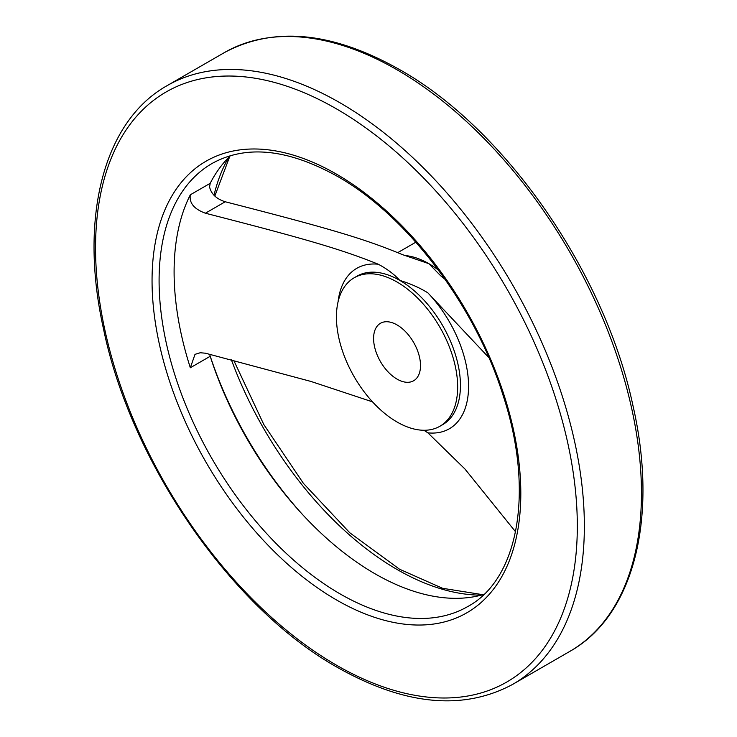 <?xml version="1.0" encoding="UTF-8"?>
<svg xmlns="http://www.w3.org/2000/svg" width="737" height="737" viewBox="0 0 737 737"><rect width="100%" height="100%" fill="white"/><g stroke="black" fill="none" stroke-linecap="round" stroke-linejoin="round"><path stroke-width="1.11" d="M457.659 387.017A85.722 49.49 60 0 1 439.906 426.253A85.722 49.49 60 0 1 373.852 403.286A85.722 49.49 60 0 1 336.431 317.021A85.722 49.49 60 0 1 354.184 277.785A85.722 49.49 60 0 1 420.247 300.751A85.722 49.49 60 0 1 457.659 387.017M397.05 324.925A33.183 19.162 60 0 1 418.727 354.165A33.183 19.162 60 0 1 413.641 380.753A33.183 19.162 60 0 1 397.05 379.113A33.183 19.162 60 0 1 375.373 349.872A33.183 19.162 60 0 1 380.458 323.285A33.183 19.162 60 0 1 397.05 324.925M488.871 357.602L427.865 292.856C419.823 287.817 410.472 283.671 399.832 280.419C394.203 274.275 387.026 268.876 378.284 264.233C341.48 249.382 305.588 238.899 205.383 213.214C194.052 209.05 189.031 202.905 190.33 194.789A255.776 147.676 60 0 0 174.098 271.898A255.776 147.676 60 0 0 190.33 367.763L195.01 354.35L200.234 352.747L205.383 353.198L310.95 381.444L372.507 401.849M230.552 155.608A255.776 147.676 -120 0 0 210.211 183.31L209.548 186.903C211.224 194.015 216.448 198.972 225.209 201.763C329.955 228.636 364.741 238.899 402.209 254.541L428.851 263.671L440.615 275.712L445.13 279.406M209.713 354.294L210.211 356.284A255.776 147.676 -120 0 0 374.838 573.681A255.776 147.676 -120 0 0 483.887 594.409M423.959 430.27L427.865 432.84L464.909 468.981L515.55 531.764M213.997 195.268A266.315 153.757 60 0 1 228.636 157.497M481.298 595.137A266.315 153.757 60 0 1 397.05 569.471A266.315 153.757 60 0 1 231.418 359.868M569.867 651.361C634.244 615.358 658.51 517.153 632.972 405.709C604.764 272.432 505.011 128.616 399.537 69.554C332.23 31.627 273.796 26.007 224.223 52.677A345.644 199.561 60 0 1 397.05 69.803A345.644 199.561 60 0 1 641.457 493.127A345.644 199.561 60 0 1 569.867 651.361L512.777 684.323A345.644 199.561 60 0 0 584.358 526.089A345.644 199.561 60 0 0 339.95 102.765A345.644 199.561 60 0 0 167.133 85.639C103.254 121.393 78.813 218.373 103.484 328.813C131.02 462.716 231.298 608.025 337.463 667.446C404.77 705.373 463.204 710.993 512.777 684.323M336.431 108.855A340.669 196.687 60 0 1 577.32 526.089A340.669 196.687 60 0 1 336.431 665.17A340.669 196.687 60 0 1 95.543 247.936A340.669 196.687 60 0 1 336.431 108.855M467.838 606.496A255.776 147.676 60 0 1 339.95 593.819A255.776 147.676 60 0 1 159.091 280.557A255.776 147.676 60 0 1 212.063 163.476C246.204 144.59 288.001 148.902 337.463 176.383C406.898 215.49 474.794 305.026 502.975 395.032C534.693 490.685 518.701 579.144 467.838 606.496M520.81 493.468A260.751 150.551 60 0 1 336.431 599.918A260.751 150.551 60 0 1 152.052 280.557A260.751 150.551 60 0 1 336.431 174.107A260.751 150.551 60 0 1 520.81 493.468M354.184 277.785L356.966 276.172A85.722 49.49 60 0 1 399.832 280.419A85.722 49.49 60 0 1 460.441 385.405A85.722 49.49 60 0 1 442.688 424.65L439.906 426.253M427.865 292.856A92.613 53.469 60 0 1 468.566 386.345A92.613 53.469 60 0 1 427.865 432.84M210.211 183.31L190.33 194.789M338.08 301.765A92.613 53.469 60 0 1 378.284 264.233M302.603 514.601A266.315 153.757 60 0 1 209.944 355.354M225.209 201.763L205.383 213.214M404.493 255.509A85.722 49.49 60 0 1 428.851 263.671A85.722 49.49 60 0 1 438.368 270.037M210.211 356.284L190.33 367.763M233.804 360.485L263.818 424.549L303.432 483.389L349.799 532.787L399.537 569.222L442.559 588.292L482.892 594.704M224.223 52.677L167.133 85.639M229.797 156.336L214.826 196.07M415.825 242.197L397.75 252.634"/></g></svg>
